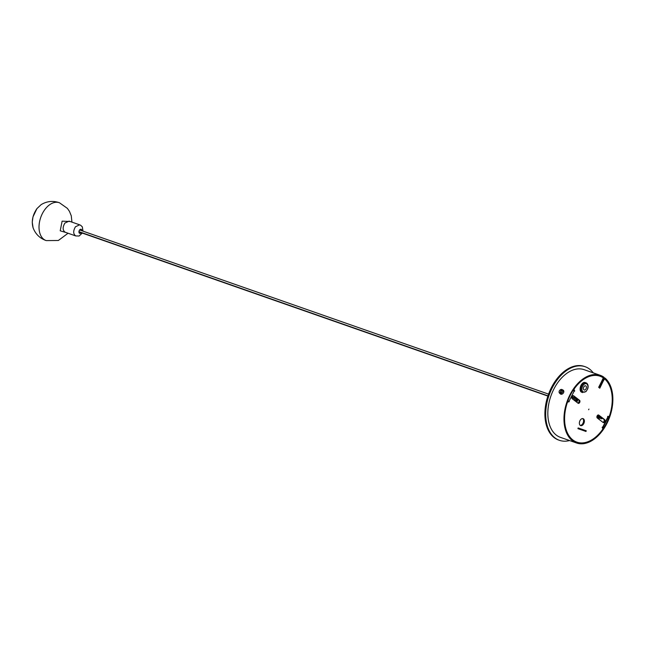 <?xml version="1.0" encoding="UTF-8"?>
<svg xmlns="http://www.w3.org/2000/svg" width="645" height="645" viewBox="0 0 645 645"><rect width="100%" height="100%" fill="white"/><g stroke="black" fill="none" stroke-linecap="round" stroke-linejoin="round"><path stroke-width="0.97" d="M81.842 230.741A2.137 1.346 109.3 0 0 81.093 229.306A2.137 1.346 109.3 0 0 79.577 230.015A2.137 1.346 109.3 0 0 79.69 233.337A2.137 1.346 109.3 0 0 81.165 232.684M79.214 232.958A2.137 1.346 109.3 0 0 80.085 232.305M80.77 230.362A2.137 1.346 109.3 0 0 80.488 229.306M588.925 409.075L588.635 409.744L588.925 409.075M586.257 430.787L585.974 431.465L586.257 430.787M604.696 379.083L604.817 379.099A0.734 0.468 109.3 0 1 604.921 379.163A34.935 22.083 -70.7 0 1 609.63 415.364A1.467 0.927 109.3 0 1 608.251 416.493A1.467 0.927 109.3 0 1 608.082 416.404L607.59 416.702L608.171 417.283L602.938 427.651L602.357 427.071L602.349 427.748A1.467 0.927 109.3 0 1 602.277 429.917A34.935 22.083 -70.7 0 1 576.872 442.139A34.935 22.083 -70.7 0 1 567.205 402.956L567.1 402.923M602.132 427.514L602.938 427.651M574.437 388.363L574.558 388.411A34.935 22.083 -70.7 0 1 599.963 376.188A34.935 22.083 -70.7 0 1 602.978 377.672A0.734 0.468 109.3 0 1 603.051 378.623L598.657 387.331L599.794 388.209L604.01 379.437M596.641 375.277A34.935 22.083 -70.7 0 1 599.157 375.906L599.963 376.188M576.872 442.139L576.066 441.857A34.935 22.083 -70.7 0 1 573.711 440.777M599.471 386.968L599.108 387.685M567.802 400.9L568.253 401.714M574.558 388.411A1.467 0.927 109.3 0 0 574.485 390.58L573.679 390.298L573.784 390.749M573.679 390.298A1.467 0.927 -70.7 0 1 573.397 389.862M575.864 397.828L578.759 400.045A1.653 1.048 -70.7 0 1 579.049 401.714A1.653 1.048 -70.7 0 1 577.88 403.085M573.074 395.683L575.211 397.32M598.157 414.961L603.833 419.323A1.653 1.048 -70.7 0 1 604.123 420.991A1.653 1.048 -70.7 0 1 602.954 422.362M582.661 418.573A3.676 2.322 -70.7 0 1 583.257 422.612A3.676 2.322 -70.7 0 1 580.274 425.402M573.671 395.804L579.565 400.327A1.653 1.048 -70.7 0 1 579.75 402.295A1.653 1.048 -70.7 0 1 578.275 403.351A1.653 1.048 -70.7 0 1 578.089 403.246L572.204 398.723A1.653 1.048 -70.7 0 1 572.01 396.756A1.653 1.048 -70.7 0 1 573.486 395.699A1.653 1.048 -70.7 0 1 573.671 395.804L573.268 395.659M603.164 422.523L597.278 417.992A1.653 1.048 -70.7 0 1 597.085 416.033A1.653 1.048 -70.7 0 1 598.56 414.977A1.653 1.048 -70.7 0 1 598.745 415.082L604.639 419.605A1.653 1.048 -70.7 0 1 604.825 421.564A1.653 1.048 -70.7 0 1 603.357 422.628A1.653 1.048 -70.7 0 1 603.164 422.523M580.234 425.369A3.676 2.322 -70.7 0 1 579.815 421.008A3.676 2.322 -70.7 0 1 583.088 418.653A3.676 2.322 -70.7 0 1 584.064 422.894A3.676 2.322 -70.7 0 1 580.653 425.595A3.676 2.322 -70.7 0 1 580.234 425.369M573.074 390.346L574.485 391.249L574.485 390.58M567.777 401.545L568.584 401.835A1.467 0.927 109.3 0 1 568.753 401.924L569.245 401.625L567.866 400.73M568.584 401.835A1.467 0.927 109.3 0 0 567.205 402.956M604.817 379.099A0.734 0.468 109.3 0 0 604.196 379.502M573.921 390.483L574.727 390.765M568.438 401.343L569.245 401.625M569.559 440.551A38.982 24.639 -70.7 0 1 559.4 440.309L558.594 440.019A38.982 24.639 -70.7 0 1 554.12 437.584A38.982 24.639 -70.7 0 1 549.661 391.362A38.982 24.639 -70.7 0 1 584.354 366.441L585.16 366.723A38.982 24.639 -70.7 0 1 593.255 372.866M559.4 440.309A38.982 24.639 -70.7 0 1 554.926 437.866A38.982 24.639 -70.7 0 1 550.467 391.644A38.982 24.639 -70.7 0 1 585.16 366.723M600.269 375.317A35.854 22.664 109.3 0 0 567.028 401.674A35.854 22.664 109.3 0 0 576.574 443.002L560.432 437.358A35.854 22.664 -70.7 0 1 550.894 396.022A35.854 22.664 -70.7 0 1 584.128 369.674L600.269 375.317A35.854 22.664 109.3 0 1 603.728 377.083A1.105 0.693 109.3 0 1 603.825 378.51L603.414 377.744A35.12 22.196 109.3 0 0 600.019 376.019A35.12 22.196 109.3 0 0 567.471 401.827A35.12 22.196 109.3 0 0 576.815 442.309A35.12 22.196 109.3 0 0 607.824 420.419A35.12 22.196 109.3 0 0 604.679 378.712L600.156 386.274A1.467 1.113 127.5 0 1 598.737 387.169M576.574 443.002A35.854 22.664 109.3 0 0 608.235 420.653A35.854 22.664 109.3 0 0 605.018 378.075A1.105 0.693 109.3 0 0 604.873 377.994A1.105 0.693 109.3 0 0 603.938 378.599L604.317 378.889M599.052 386.54A1.467 1.113 -52.5 0 0 599.657 385.895L599.463 385.742M603.172 378.123L601.68 381.348M603.825 378.51L599.657 385.895M603.801 378.55L599.769 385.976A1.467 1.113 127.5 0 1 598.947 386.75M576.775 402.238L578.122 399.561M575.138 400.44A3.314 2.507 -52.5 0 0 575.147 400.98M578.388 402.811L579.129 401.335M572.615 397.707L573.389 398.175M599.044 419.355A2.209 1.677 -52.5 0 0 599.116 418.928A2.209 1.677 -52.5 0 0 598.576 417.565L597.439 416.686A2.209 1.677 127.5 0 1 597.98 418.057A2.209 1.677 127.5 0 1 597.907 418.476M572.317 396.232A1.032 0.653 109.3 0 0 573.163 397.312M573.639 396.119L573.107 395.933A0.645 0.403 109.3 0 0 572.679 397.143L575.372 398.086A0.645 0.403 109.3 0 0 575.977 397.578M575.34 397.086A0.645 0.403 109.3 0 0 575.372 398.086L577.541 400.714M560.481 393.321L562.021 389.524A2.209 1.677 127.5 0 1 562.174 389.596A2.209 1.677 127.5 0 1 562.658 391.862A2.209 1.677 127.5 0 1 560.497 393.466L560.481 393.321A2.088 1.588 -52.5 0 0 562.553 391.7A2.088 1.588 -52.5 0 0 561.924 389.588L562.021 389.524M561.916 389.612A2.257 1.717 127.5 0 0 561.771 389.604L561.352 389.483L559.925 393.361A2.209 1.677 127.5 0 1 559.497 393.079L560.255 393.845A2.354 1.782 -52.5 0 0 561.005 394.232A2.354 1.782 -52.5 0 0 563.537 392.724A2.354 1.782 -52.5 0 0 563.109 390.136A2.354 1.782 -52.5 0 0 562.94 390.048M559.925 393.361L560.215 393.652A2.257 1.717 127.5 0 0 560.787 393.756L560.497 393.466M561.4 389.419A2.209 1.677 127.5 0 0 559.368 390.854A2.209 1.677 127.5 0 0 559.497 393.079C558.699 391.305 559.344 390.08 561.424 389.411L561.352 389.483A2.088 1.588 -52.5 0 0 559.279 391.104A2.088 1.588 -52.5 0 0 559.908 393.216M561.771 389.604L560.215 393.652M585.894 385.96A2.209 1.395 109.3 0 0 585.644 385.823A2.209 1.395 109.3 0 0 583.596 387.443A2.209 1.395 109.3 0 0 584.185 389.991A2.209 1.395 109.3 0 0 586.152 388.58A2.209 1.395 109.3 0 0 585.894 385.96M79.641 232.127L79.125 232.813M597.294 415.638L601.462 418.839L598.246 417.315M601.462 418.839L602.317 418.162M33.072 227.75L32.25 222.178L32.984 216.889L36.918 208.625L41.175 204.602L36.959 208.593C32.605 214.962 31.315 221.348 33.072 227.75L33.072 227.75C35.459 234.079 39.845 238.368 46.238 240.601L58.348 240.496L68.056 233.24M41.175 204.602C46.988 201.135 53.092 200.522 59.477 202.772A20.043 12.666 109.3 0 0 45.029 209.319A20.043 12.666 109.3 0 0 46.238 240.601M66.258 232.611L60.203 230.813L62.122 221.162L70.152 221.501M79.649 224.823L69.088 221.13L64.895 223.073C62.476 227.29 62.581 230.346 65.201 232.24L75.755 235.933C73.135 234.038 73.038 230.983 75.457 226.766L79.641 224.823L80.722 225.323L82.35 226.903L82.963 231.128M81.899 230.757L81.641 229.676L80.673 229.201L79.133 230.7L79.141 232.966L80.109 233.442L81.214 232.7M547.96 395.837L78.948 231.652M547.895 396.046L78.94 231.886M574.195 391.031L568.963 401.408M602.64 427.296L607.88 416.92M598.745 415.082L598.342 414.937M604.639 419.605L603.833 419.323M579.565 400.327L578.759 400.045M605.018 378.075L604.575 378.68M603.728 377.083L603.414 377.744L602.696 377.494M580.161 389.362A5.039 3.185 -70.7 0 1 582.104 383.799M586.668 383.178A5.152 3.257 109.3 0 0 586.079 382.856L585.354 382.606A5.152 3.257 109.3 0 0 580.581 386.387A5.152 3.257 109.3 0 0 581.951 392.321L585.934 391.66L587.692 388.911C588.482 386.468 588.184 384.581 586.789 383.243L586.079 382.856A5.152 3.257 109.3 0 0 581.306 386.645A5.152 3.257 109.3 0 0 582.677 392.579M586.877 384.017A4.41 2.79 109.3 0 0 581.959 388.338A4.41 2.79 109.3 0 0 585.91 391.37A4.41 2.79 109.3 0 0 586.877 384.017M602.083 418.565L597.689 415.195M71.942 222.13L71.273 215.809L69.483 211.415L67.403 208.391L59.477 202.772M82.286 233.079L79.101 236.014L75.755 235.933M548.564 394.119L79.617 229.959M547.887 396.07L78.94 231.902M577.904 428.635L585.974 431.465M578.146 427.941L586.216 430.763M607.784 416.331L608.251 416.493M604.123 377.728L604.873 377.994M573.599 398.207L573.018 399.352M576.888 402.012L574.663 399.569L574.227 397.683M577.396 401.005L576.098 399.892L575.388 398.094M578.049 399.715L576.735 398.497M596.956 416.436L597.439 416.686M571.857 397.264L572.558 397.505M562.013 389.516L563.109 390.136M585.354 382.606C581.443 380.897 577.831 391.217 581.951 392.321"/></g></svg>
